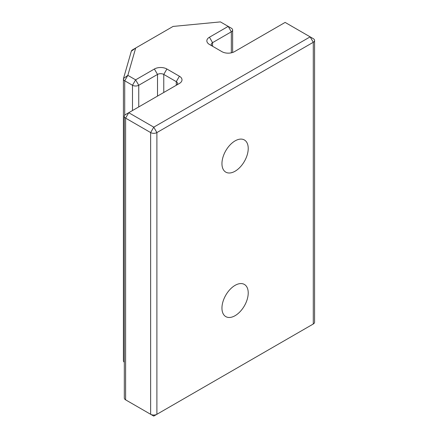 <?xml version="1.0" encoding="UTF-8"?>
<svg xmlns="http://www.w3.org/2000/svg" width="438" height="438" viewBox="0 0 438 438"><rect width="100%" height="100%" fill="white"/><g stroke="black" fill="none" stroke-linecap="round" stroke-linejoin="round"><path stroke-width="0.66" d="M221.951 308.106A18.577 10.726 120 0 0 225.8 316.614A18.577 10.726 120 0 0 240.112 311.637A18.577 10.726 120 0 0 248.226 292.94A18.577 10.726 120 0 0 244.377 284.432A18.577 10.726 120 0 0 230.059 289.409A18.577 10.726 120 0 0 221.951 308.106M221.951 163.637A18.577 10.726 120 0 0 225.8 172.139A18.577 10.726 120 0 0 240.112 167.163A18.577 10.726 120 0 0 248.226 148.466A18.577 10.726 120 0 0 244.377 139.963A18.577 10.726 120 0 0 230.059 144.94A18.577 10.726 120 0 0 221.951 163.637M176.3 85.251A4.424 2.551 0 0 0 177.576 83.455A4.424 2.551 0 0 0 176.284 81.649L163.768 74.427A4.424 2.551 0 0 0 157.516 74.427L138.747 85.262A4.424 2.551 180 0 1 132.49 85.262L124.715 80.773A4.424 2.551 180 0 1 123.423 78.966A4.424 2.551 180 0 1 123.478 78.55L131.323 51.219A4.424 2.551 180 0 1 132.555 49.828L135.687 48.021L127.847 75.352L135.621 79.842L154.39 69.007A8.848 5.108 180 0 1 166.9 69.007L179.41 76.234A8.848 5.108 180 0 1 179.41 83.455L128.739 112.708L153.76 127.157L310.153 36.863L285.133 22.415L234.461 51.673A8.848 5.108 180 0 1 221.951 51.673L209.441 44.446A8.848 5.108 180 0 1 209.441 37.225L228.203 26.39L220.429 21.9L173.087 26.428L132.555 49.828M231.335 28.196L228.203 26.39L231.335 28.196A4.424 2.551 180 0 1 232.627 30.003A4.424 2.551 180 0 1 231.335 31.81L212.567 42.645A4.424 2.551 0 0 0 211.269 44.446A4.424 2.551 0 0 0 212.55 46.242M313.285 38.67L310.153 36.863L313.285 38.67A4.424 2.551 180 0 1 314.577 40.477A4.424 2.551 180 0 1 313.285 42.283L156.892 132.577A4.424 2.551 180 0 1 150.634 132.577L125.613 118.129A4.424 2.551 180 0 1 124.315 116.322A4.424 2.551 180 0 1 125.613 114.515L128.739 112.708L125.613 114.515M124.315 116.322L124.315 398.043A4.424 2.551 0 0 0 125.613 399.845L150.634 414.293A4.424 2.551 0 0 0 156.892 414.293L313.285 324A4.424 2.551 0 0 0 314.577 322.193L314.577 40.477M128.739 112.708L125.613 118.129L125.613 399.845L128.739 401.651M123.423 78.966L123.423 360.688A4.424 2.551 0 0 0 124.315 362.226M150.634 414.293L153.76 416.1L156.892 414.293L156.892 132.577L153.76 127.157L150.634 132.577L150.634 414.293L153.76 416.1M313.285 324L310.153 325.806L313.285 324L313.285 42.283L310.153 36.863M231.335 52.839L231.335 31.81L228.203 26.39M209.441 37.225L212.567 42.645L212.567 46.253M176.284 85.262L176.284 81.649L179.41 76.234M166.9 69.007L163.768 74.427L163.768 92.484M157.516 96.097L157.516 74.427L154.39 69.007M132.49 110.54L132.49 85.262L135.621 79.842L138.747 85.262L138.747 106.932M123.478 78.55L127.847 75.352L124.715 80.773L124.715 115.26M135.687 48.021L131.323 51.219M232.627 52.483L232.627 30.003"/></g></svg>
